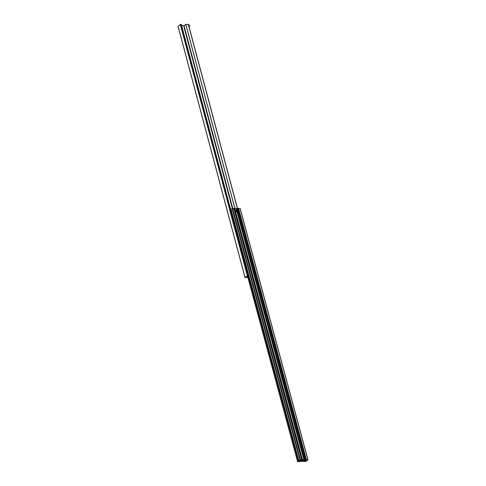 <?xml version="1.0" encoding="UTF-8"?>
<svg xmlns="http://www.w3.org/2000/svg" width="486" height="486" viewBox="0 0 486 486"><rect width="100%" height="100%" fill="white"/><g stroke="black" fill="none" stroke-linecap="round" stroke-linejoin="round"><path stroke-width="0.73" d="M300.548 460.266L301.569 460.388L301.411 459.817M304.084 457.903L254.306 273.43L304.09 457.903M304.133 457.867L254.366 273.43M301.569 460.388L302.462 459.695L304.655 460.017L304.57 459.683L304.661 460.035L307.996 459.75L305.682 461.542L304.746 461.664A2.211 0.729 164.9 0 0 306.071 460.649L302.031 460.515A2.211 0.729 -15.1 0 0 300.245 461.67L297.584 461.645L229.86 210.341M253.832 271.65L238.176 213.609L253.832 271.65M253.88 271.613L238.225 213.609M304.716 460.017L304.625 459.683M238.14 210.122L237.745 208.658L236.84 208.676L237.241 210.152L236.834 208.664L236.166 208.664M237.283 210.116L236.895 208.664M240.114 208.488L237.745 208.658M297.645 461.548L298.246 461.093L230.425 209.739L229.823 210.189M230.425 209.739L230.789 209.739L298.416 461.257L298.963 461.269L230.838 209.909M298.246 461.093L298.611 461.093M300.397 459.695L232.575 208.342L233.754 208.336L301.575 459.695L299.898 459.847L298.847 460.643L300.233 460.655L298.963 461.269M298.847 460.643L231.026 209.284L232.575 208.342M301.575 459.695L300.542 460.254M234.574 210.426L233.924 208.974M302.207 459.884L235.382 212.212M234.847 210.219L234.386 208.524L236.081 208.348L303.878 459.695L236.038 208.336M302.462 459.695L235.686 212.224M235.133 210.165L234.641 208.336M238.28 210.79L237.836 211.143L237.648 210.438L238.28 210.79L237.648 210.462L237.83 211.137L238.249 210.803L237.933 211.137M237.581 211.914A0.917 0.674 -127 0 1 236.889 211.361M236.749 210.827A0.917 0.674 -127 0 1 236.968 210.359L237.338 210.08A0.917 0.674 -127 0 1 238.444 211.55A0.917 0.674 -127 0 1 238.176 211.653M237.599 210.681L238.006 210.438M237.697 210.681L237.958 211.021M237.198 212.51A0.917 0.674 -127 0 1 237.417 212.036L238.128 211.647L238.899 213.226A0.917 0.674 -127 0 1 237.788 211.756A0.917 0.674 -127 0 1 238.899 213.226L238.523 213.506A0.917 0.674 -127 0 1 237.344 213.038M238.729 212.467L238.292 212.825L238.097 212.121L238.729 212.467L238.104 212.145L238.286 212.813L238.705 212.479L238.383 212.813M238.049 212.364L238.456 212.115M238.152 212.364L238.413 212.698M254.287 271.474A0.917 0.674 -127 0 1 255.035 273.047L254.664 273.326A0.917 0.674 -127 0 1 253.485 272.859M253.34 272.324A0.917 0.674 -127 0 1 253.558 271.856L253.929 271.577A0.917 0.674 -127 0 1 254.257 271.474L253.929 271.577A0.917 0.674 -127 0 0 255.035 273.047L254.269 271.467M254.154 272.288L254.239 271.935L254.871 272.288L254.786 272.64L254.154 272.288L254.761 272.634L254.585 271.96L254.16 272.3M254.19 272.178L254.597 271.935M254.293 272.178L254.871 272.288M302.219 461.111L301.873 461.372M303.264 461.408L303.385 461.445A9.204 6.725 -127 0 0 303.799 461.378L305.032 460.449M303.629 461.129A9.204 6.725 53 0 0 303.841 461.105L303.385 461.445M302.535 460.449L301.302 461.378L300.87 461.001M301.751 461.451A9.204 6.725 -127 0 1 301.302 461.378M302.207 461.111A9.204 6.725 53 0 0 302.511 461.141M302.104 461.445L303.659 461.105L301.994 461.311M303.598 458.577A0.917 0.674 -127 0 1 303.811 458.11L304.528 457.721L305.293 459.3A0.917 0.674 -127 0 1 304.187 457.83A0.917 0.674 -127 0 1 305.293 459.3L304.922 459.58A0.917 0.674 -127 0 1 303.738 459.112M305.123 458.541L304.686 458.893L304.497 458.189L305.123 458.541L304.497 458.213L304.679 458.887L305.099 458.547L304.783 458.887M304.443 458.432L304.85 458.189M304.546 458.432L304.807 458.772M235.996 211.416A0.45 0.328 -127 0 1 235.771 210.596A0.45 0.328 -127 0 1 235.996 211.416M234.987 212.133L236.846 211.841L234.987 212.133L234.538 210.456L234.92 210.165L235.37 211.847M234.92 210.165L236.39 210.165L236.846 211.841M230.285 209.843L180.816 24.3L178.101 26.299M247.423 275.756L245.023 277.603L247.854 277.342M180.816 24.3L181.266 24.324M247.508 276.054A2.211 0.729 165.1 0 0 246.949 276.71L247.739 276.911M181.612 25.558L183.975 25.503A2.211 0.729 -14.9 0 0 185.761 24.349L188.368 24.476M188.574 24.932L189.145 24.786L189.595 26.463L188.939 26.311M189.084 26.845L189.595 26.463M305.566 460.017L305.36 459.24M304.989 457.873L255.101 272.986M254.737 271.619L238.96 213.166M238.596 211.799L238.511 211.489M307.845 459.695L240.023 208.336M304.734 461.676L304.509 460.843L304.746 461.664M299.163 461.238L299.005 460.643M299.583 461.111L299.412 460.497M299.898 459.847L232.077 208.488M301.982 460.26L235.036 212.145M302.152 460.181L235.242 212.194M234.732 210.31L234.331 208.822M306.065 459.865L238.243 208.512M306.247 459.732L238.426 208.373M306.368 459.695L238.547 208.336M238.134 211.58A0.863 0.632 53 0 0 237.709 210.001A0.863 0.632 53 0 0 238.134 211.58M238.067 211.653A0.917 0.674 -127 0 1 237.338 210.08L237.678 209.97L238.286 211.665M238.583 213.257A0.863 0.632 53 0 0 238.158 211.683A0.863 0.632 53 0 0 238.583 213.257M254.3 271.498A0.863 0.632 53 0 0 254.725 273.077A0.863 0.632 53 0 0 254.3 271.498M304.983 459.331A0.863 0.632 53 0 0 304.558 457.751A0.863 0.632 53 0 0 304.983 459.331M245.084 277.506L178.064 26.153M247.338 275.805L238.924 244.258M229.842 210.177L180.318 24.452M230.704 209.739L181.26 24.3M247.107 276.905L247.003 276.51M232.332 208.379L183.587 25.564M232.727 208.342L183.975 25.503M234.817 208.336L185.761 24.349M234.896 208.336L185.834 24.318M237.423 208.664L188.27 24.324M307.996 459.75L240.175 208.391M304.716 461.688L304.491 460.856M297.584 461.645L229.763 210.286M303.902 459.707L236.081 208.348M302.256 461.117L301.836 461.427M245.023 277.603L178.004 26.244M230.722 209.739L181.284 24.306M237.563 208.664L188.428 24.385"/></g></svg>
